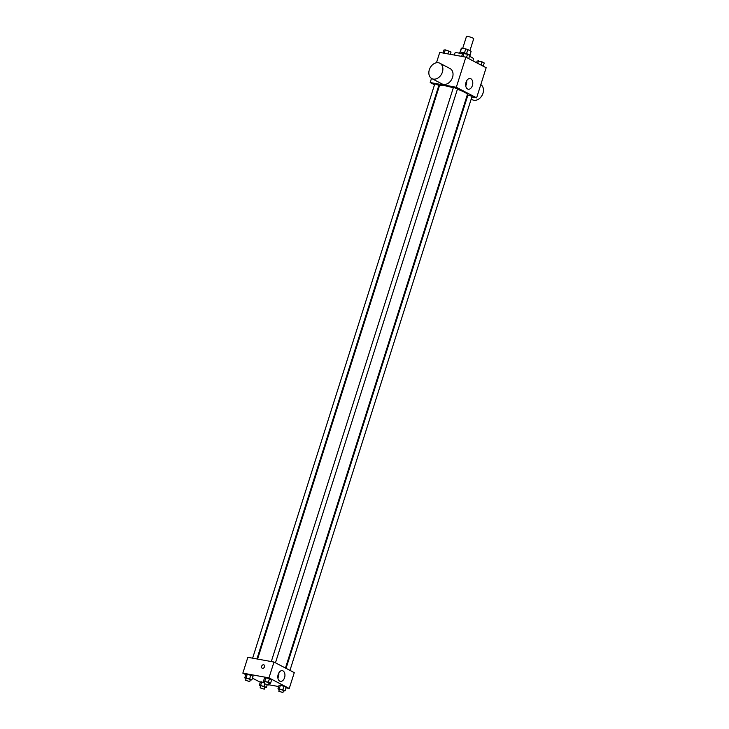 <?xml version="1.0" encoding="UTF-8"?>
<svg xmlns="http://www.w3.org/2000/svg" width="729" height="729" viewBox="0 0 729 729"><rect width="100%" height="100%" fill="white"/><g stroke="black" fill="none" stroke-linecap="round" stroke-linejoin="round"><path stroke-width="1.09" d="M469.904 50.684L473.695 38.755A3.791 0.565 -162.4 0 0 471.745 37.598A3.791 0.565 -162.4 0 0 467.863 36.45A3.791 0.565 -162.4 0 0 466.469 36.459L462.687 48.36M466.551 53.645L467.836 49.599L471.089 51.303A5.149 0.775 -162.4 0 1 471.098 51.413A5.149 0.775 -162.4 0 1 471.025 51.504M460.3 52.133L461.557 48.16A5.149 0.775 -162.4 0 0 461.284 48.305L460.063 52.142M461.557 48.16L465.749 48.916A5.149 0.775 -162.4 0 1 467.836 49.599M464.464 52.962L465.749 48.916M459.452 53.19L459.735 52.306A5.413 0.811 17.6 0 1 465.148 53.171A5.413 0.811 17.6 0 1 470.059 55.577L469.777 56.461M469.841 55.222L471.089 51.303M462.459 53.928A9.75 1.467 -162.4 0 0 458.541 53.007A9.75 1.467 -162.4 0 0 454.96 53.035L454.313 55.049M472.939 60.835L473.54 58.931A9.75 1.467 -162.4 0 0 469.44 56.315M436.461 62.767L439.742 52.406L465.877 57.144L486.161 67.733L476.611 97.85L471.845 96.984M434.511 84.774L430.192 82.523L431.495 78.404M439.004 87.125L438.411 86.815M453.292 87.854A14.644 2.196 -162.4 0 0 444.827 85.712A14.644 2.196 -162.4 0 0 439.441 85.758L257.574 659.08M285.458 668.037L467.362 94.615A14.644 2.196 -162.4 0 0 457.402 89.22M467.553 96.201L466.897 96.082M430.192 82.523L456.318 87.261L476.611 97.85M289.96 670.388L472.064 96.319L467.927 95.007L286.05 668.347M256.918 658.961L438.867 85.366L435.541 84.045L434.739 84.054L252.617 658.178M271.297 661.567L453.42 87.444L457.557 88.756L275.453 662.816M456.318 87.261L465.877 57.144M466.041 82.222A5.431 3.49 -79.7 0 1 470.187 78.532A5.431 3.49 -79.7 0 1 472.656 84.5A5.431 3.49 -79.7 0 1 468.246 89.22A5.431 3.49 -79.7 0 1 466.041 82.222M439.869 63.241L450.021 68.535A8.666 6.506 117.5 0 1 452.199 78.331A8.666 6.506 117.5 0 1 443.414 84.382A8.666 6.506 117.5 0 1 442.002 83.899L431.86 78.604A8.666 6.506 117.5 0 1 430.092 67.915A8.666 6.506 117.5 0 1 439.869 63.241A8.666 6.506 117.5 0 1 442.056 73.037A8.666 6.506 117.5 0 1 433.272 79.087A8.666 6.506 117.5 0 1 431.86 78.604M471.171 99.117L472.428 99.773A8.666 6.506 -62.5 0 0 482.088 95.344A8.666 6.506 -62.5 0 0 480.812 84.61M466.633 80.828A5.431 3.49 -79.7 0 1 465.731 85.831M245.782 674.68L242.839 673.14L247.86 657.312L273.986 662.05L294.279 672.639L289.258 688.468L286.005 687.875M260.289 682.244L252.425 678.143M279.089 685.26L280.446 685.132L286.187 687.301L280.446 685.132L279.089 685.26L277.959 688.832L282.861 689.725L285.057 690.873L283.444 690.919M245.901 674.307L250.803 675.191L252.999 676.339L250.803 675.191L245.901 674.307L244.771 677.879L249.673 678.772L251.869 679.911L250.247 679.966M278.688 686.545L268.509 684.704M242.839 673.14L268.965 677.879L289.258 688.468M260.408 681.87L264.636 682.572L260.408 681.87L259.278 685.451L264.171 686.335L266.367 687.483L264.755 687.538M264.591 677.697L269.484 678.581L271.68 679.729L269.484 678.581L264.591 677.697L263.451 681.269L268.354 682.153L270.55 683.301L268.937 683.355M268.965 677.879L273.986 662.05M278.196 674.361A5.431 3.49 -79.7 0 1 282.351 670.68A5.431 3.49 -79.7 0 1 284.811 676.649A5.431 3.49 -79.7 0 1 280.41 681.369A5.431 3.49 -79.7 0 1 278.196 674.361M262.495 668.338A1.895 1.422 117.5 0 1 262.185 668.229A1.895 1.422 117.5 0 1 261.802 665.896A1.895 1.422 117.5 0 1 263.934 664.866A1.895 1.422 117.5 0 1 264.417 667.017A1.895 1.422 117.5 0 1 262.495 668.338M262.185 668.229A1.895 1.422 117.5 0 1 261.802 665.896A1.895 1.422 117.5 0 1 263.944 664.875M278.797 672.976A5.431 3.49 -79.7 0 1 277.886 677.979M264.827 681.98L263.451 681.269M268.418 684.987L269.065 682.936L265.73 681.624L264.937 681.633L264.29 683.674L268.418 684.987L264.29 683.674M264.8 681.141L265.939 677.569M268.354 682.153L269.484 678.581M270.55 683.301L271.68 679.729M279.325 689.552L277.959 688.832M282.925 692.55L283.572 690.509L280.237 689.187L279.444 689.197L278.797 691.238L282.925 692.55L278.797 691.238M279.307 688.705L280.446 685.132M282.861 689.725L283.991 686.153M285.057 690.873L286.187 687.301M246.138 678.599L244.771 677.879M249.737 681.597L250.384 679.556L247.049 678.234L246.256 678.243L245.6 680.285L249.737 681.597L245.6 680.285M246.12 677.751L247.259 674.179M249.673 678.772L250.803 675.191M251.869 679.911L252.999 676.339M260.645 686.162L259.278 685.451M264.244 689.16L264.891 687.119L261.556 685.807L260.754 685.807L260.107 687.848L264.244 689.16L260.107 687.848M260.627 685.315L261.766 681.743M264.171 686.335L264.882 684.112M266.367 687.483L267.188 684.895M461.676 56.388L462.633 53.39L467.526 54.274L469.722 55.422L468.711 58.621M462.915 56.607L463.981 53.263M466.514 57.482L467.526 54.274M476.575 62.73L477.131 60.954L482.033 61.847L484.229 62.995L483.218 66.193M477.695 63.314L478.488 60.826M481.022 65.045L482.033 61.847M442.995 52.998L443.943 50L445.301 49.873L451.041 52.032L450.312 54.32M444.234 53.217L445.301 49.873M447.898 53.882L448.845 50.884M469.877 55.258L471.098 51.413M466.678 96.775L467.271 97.085"/></g></svg>
